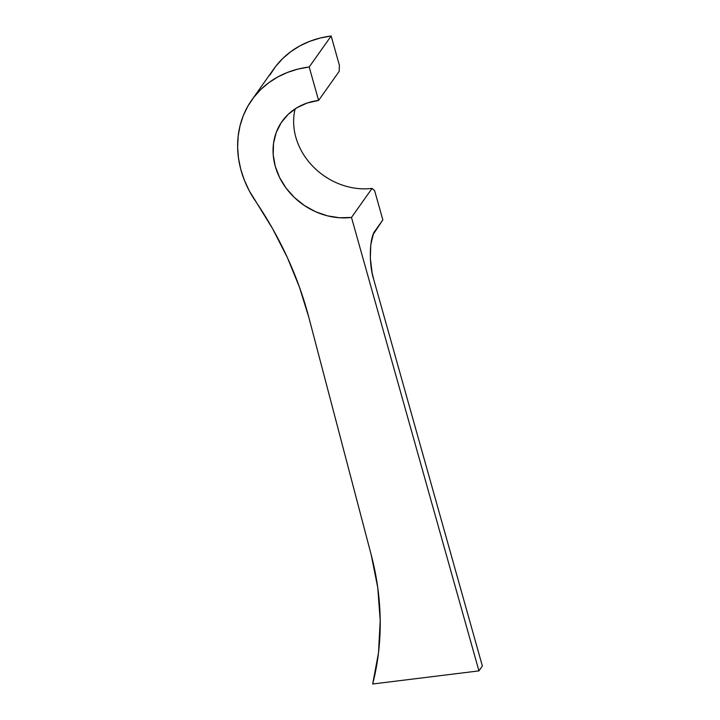 <?xml version="1.0" encoding="UTF-8"?>
<svg xmlns="http://www.w3.org/2000/svg" width="720" height="720" viewBox="0 0 720 720"><rect width="100%" height="100%" fill="white"/><g stroke="black" fill="none" stroke-linecap="round" stroke-linejoin="round"><path stroke-width="1.08" d="M371.187 554.769A301.788 259.227 35.3 0 1 372.69 684L378.513 652.698L380.205 620.415L377.757 587.619L371.187 554.769L308.799 317.259L371.187 554.769M482.373 666.036L478.944 670.887L372.69 684L478.944 670.887L351.486 217.449L478.944 670.887L482.373 666.036L373.716 279.468C368.577 263.619 369.441 236.709 375.3 230.535L382.842 219.879L373.338 234.198L370.782 244.755L370.341 258.246L372.087 272.619L373.716 279.468L482.373 666.036M251.811 99.981A101.997 87.615 35.3 0 0 255.366 200.925A370.908 318.6 35.3 0 1 308.799 317.259L299.439 287.118L287.343 257.517L272.61 228.708L249.237 190.755L244.341 180.126L240.741 169.2L238.491 158.13L237.627 147.069L238.149 136.179L240.066 125.613L243.342 115.524L247.932 106.056L253.764 97.344L260.757 89.514L268.821 82.683L277.83 76.941L287.658 72.369L298.17 69.039L309.204 66.996L318.6 100.431L307.251 102.996L296.973 107.703L288.162 114.39L281.142 122.787L276.201 132.57L273.519 143.361L273.204 154.764L275.265 166.32L279.621 177.588L286.11 188.145L294.471 197.577L304.398 205.524L315.504 211.689L327.357 215.82L339.507 217.764L351.486 217.449L372.078 188.388L374.625 190.629L382.842 219.879L374.625 190.629L372.078 188.388L351.486 217.449A64.908 55.755 35.3 0 1 285.552 187.38A64.908 55.755 35.3 0 1 282.078 121.419A64.908 55.755 35.3 0 1 318.6 100.431L309.204 66.996L331.155 36A101.997 87.615 -144.7 0 0 273.762 68.985L251.811 99.981A101.997 87.615 35.3 0 1 309.204 66.996L331.155 36L339.381 65.25L339.183 71.37L318.6 100.431L339.183 71.37L339.381 65.25L331.155 36L320.121 38.043L309.618 41.373L299.79 45.945L290.781 51.687L282.717 58.518L275.715 66.348L269.883 75.06M295.146 108.855A64.908 55.755 -144.7 0 0 372.078 188.388A64.908 55.755 35.3 0 1 295.146 108.855"/></g></svg>
